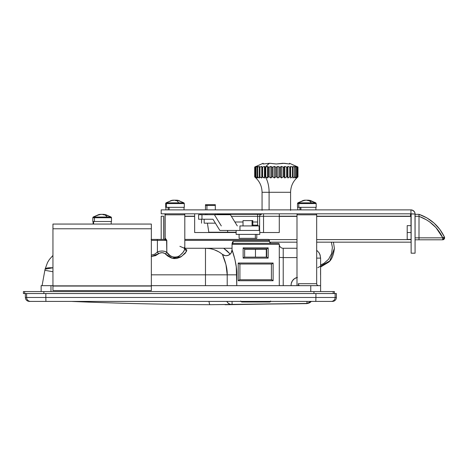 <?xml version="1.0" encoding="UTF-8"?>
<svg xmlns="http://www.w3.org/2000/svg" width="468" height="468" viewBox="0 0 468 468"><rect width="100%" height="100%" fill="white"/><g stroke="black" fill="none" stroke-linecap="round" stroke-linejoin="round"><path stroke-width="0.7" d="M231.145 252.919L232.046 249.789A5.903 5.903 -0 0 1 226.138 255.709L226.138 255.692A5.903 5.903 0 0 0 232.046 249.789A5.903 5.903 0 0 1 226.138 255.692L225.529 255.663M166.602 240.055L166.819 252.252L169.995 255.528L173.031 257.16L176.623 257.236L179.73 255.686L182.982 252.439L184.31 250.281L184.807 248.432L184.807 214.812A0.983 0.983 0 0 0 183.825 213.823A0.983 0.983 0 0 1 184.807 214.812L184.807 248.432L184.439 247.332M165.128 214.812A0.983 0.983 0 0 1 166.111 213.823A0.983 0.983 0 0 0 165.128 214.812L165.128 238.428A0.983 0.983 0 0 1 164.145 239.411A0.983 0.983 0 0 0 165.128 238.428L165.128 214.812L184.807 214.812L165.128 214.812M315.689 213.823A0.983 0.983 0 0 1 316.672 214.812L316.672 283.696L316.672 214.812L296.993 214.812A0.983 0.983 0 0 1 297.976 213.823A0.983 0.983 0 0 0 296.993 214.812L296.993 285.661L296.993 214.812L316.672 214.812A0.983 0.983 0 0 0 315.689 213.823M151.258 255.154L154.855 254.13L157.4 252.012L157.4 240.394L151.351 240.394L157.4 240.394A0.983 0.755 -90 0 0 156.64 239.411L151.351 239.411M318.644 285.661A1.966 1.966 0 0 1 316.672 283.696A1.966 1.966 0 0 0 318.644 285.661M25.366 297.472L26.617 297.472L25.366 297.472L25.366 293.535L25.366 297.472C25.605 299.859 26.916 301.17 29.303 301.41L332.444 301.41A3.937 3.937 0 0 0 336.381 297.472L335.135 297.472A3.937 3.931 90 0 1 331.198 301.41L332.444 301.41A3.937 3.937 0 0 0 336.381 297.472L336.381 293.535L335.135 293.535L335.135 297.472L336.381 297.472M230.197 254.077L230.724 253.504M297.426 277.425L294.588 278.6L292.412 280.771L291.236 283.602L291.09 285.135A7.874 7.862 180 0 1 296.993 277.524M299.04 285.164L299.017 285.661L299.04 285.164M298.637 284.222L298.309 283.696L298.637 284.222M298.309 285.661L298.309 283.696L316.672 283.696L298.309 283.696L298.309 285.661M166.392 239.721L165.374 238.428A0.983 0.959 -90 0 1 164.414 239.411L163.391 239.411L164.414 239.411L165.374 238.428L166.819 240.394L166.819 252.252L164.894 251.374L162.261 251.018L159.535 251.246L157.4 252.012L157.4 240.394L166.819 240.394L164.414 239.411L151.065 239.411M30.549 301.41L45.922 301.41L45.835 297.472L45.922 301.41L315.824 301.41L315.918 297.472L315.824 301.41L331.198 301.41A3.937 3.931 -90 0 0 335.135 297.472L315.918 297.472L315.918 293.535L315.918 297.472L45.835 297.472L45.835 293.535L315.918 293.535L45.835 293.535L45.835 297.472L26.617 297.472A3.937 3.931 90 0 0 30.549 301.41A3.937 3.931 -90 0 1 26.617 297.472L26.617 293.535L26.617 297.472L335.135 297.472L335.135 293.535L315.918 293.535L335.135 293.535M244.501 257.125L266.824 257.125L244.501 257.125L243.138 258.102L243.132 247.876L268.187 247.876L268.187 258.108L243.132 258.108L268.187 258.108L266.824 257.125L268.187 258.108L268.187 247.876L266.824 248.859L244.501 248.859L243.132 247.876L243.132 258.108L244.501 257.125M41.137 285.661L52.948 285.661L41.137 285.661L41.137 291.564L41.137 285.661M320.024 254.767L320.609 258.108L320.609 285.661L151.351 285.661L320.609 285.661L320.609 258.108L319.878 254.387M232.046 244.284L279.279 244.331A3.937 3.937 0 0 0 283.216 248.268L296.993 248.268L283.216 248.268A3.937 3.937 0 0 1 279.279 244.331L279.279 285.661L279.279 244.331L232.046 244.331L232.046 249.807L234.93 259.453L236.276 266.947L236.761 285.661L236.761 274.839L227.208 274.839L225.962 264.59L222.382 254.34C217.45 250.357 211.817 248.332 205.475 248.268L210.302 248.268M273.119 263.028L238.206 263.028L238.206 280.741L239.61 279.759L271.715 279.759L273.119 280.741L271.715 279.759L239.61 279.759L238.212 280.736L238.206 263.028L273.119 263.028L273.119 280.741L238.206 280.741L273.119 280.741L273.119 263.028L271.715 264.01L273.113 263.034M211.922 248.268L216.959 248.268M218.737 248.268L219.299 248.268M220.972 248.268L184.807 248.268L205.475 248.268L205.475 274.839L151.351 274.839L205.475 274.839L205.475 285.661L205.475 274.839L227.126 274.839M209.904 248.637L205.475 248.268L232.046 248.268L223.698 248.268L227.144 250.959L230.192 254.083L228.191 255.323L226.138 255.692A5.903 5.903 0 0 1 222.382 254.34L225.055 255.592M296.993 257.593L283.216 257.593L283.216 285.661L280.431 285.632L283.216 285.661L283.216 257.593L296.993 257.593M232.052 243.418L232.046 244.138M232.374 242.406L233.029 241.377L233.029 243.348L278.296 243.348L233.029 243.348A0.983 0.983 0 0 0 232.046 244.331A0.983 0.983 0 0 1 233.029 243.348L233.029 241.377L269.439 241.377L269.439 240.394L184.807 240.394L269.439 240.394L269.439 241.377L233.029 241.377L232.046 243.582L232.046 249.807C232.766 251.638 237.235 264.993 236.761 274.839L227.208 274.839C227.6 265.795 222.704 255.089 222.382 254.358L222.382 254.34A5.903 5.903 0 0 0 226.138 255.692A5.903 5.903 -0 0 1 222.382 254.358A5.903 5.903 180 0 0 226.138 255.709L226.138 255.709A5.903 5.903 180 0 0 232.046 249.807M318.755 252.363L319.416 253.41M319.866 254.352L318.919 252.591L316.672 250.234L318.919 252.591L320.194 255.276M320.241 285.661L318.632 285.661M151.222 256.511L155.592 255.622L159.541 253.176L162.156 252.661L164.637 253.352L167.784 256.066L171.218 257.938L173.95 258.599L176.799 258.482L180.636 257.037L185.129 253.387L186.738 250.643L186.627 249.608L184.281 248.473M52.948 255.44L49.362 259.524L47.549 262.466L45.08 269.188L52.948 267.79A25.588 4.341 -167.6 0 0 45.103 269.106M320.609 291.564L320.609 285.661L320.609 291.564M316.672 258.108L320.609 258.108L320.557 274.903M310.77 285.661L310.77 291.564L310.77 285.661M50.977 291.564L50.977 285.661L50.977 291.564M45.08 269.188L44.864 270.293L52.948 271.75L44.864 270.293L42.085 285.661L52.948 285.661M205.475 274.839L205.475 248.268A26.571 26.571 0 0 1 222.382 254.34M214.461 249.83L218.527 251.696M227.208 285.661L227.208 274.839L227.208 285.661M163.391 239.411L156.64 239.411A0.983 0.755 90 0 1 157.4 240.394L166.819 240.394L165.046 239.552M268.456 239.411L184.807 239.411L268.456 239.411L269.439 240.394L268.456 239.411L184.807 239.411M291.09 285.135L291.09 285.661L291.09 285.135M266.684 252.205L266.292 252.205L266.684 252.205M283.216 248.268L283.216 257.593L279.279 257.388L283.216 257.593L283.216 248.268M223.698 248.268L230.192 254.083M266.684 257.125L266.684 248.859L266.684 257.125M244.641 248.859L244.641 257.125L244.641 248.859M239.61 264.01L271.715 264.01L239.61 264.01L238.475 263.355L239.61 264.01M271.405 264.01L271.405 279.759L271.405 264.01M239.914 279.759L239.914 264.01L239.914 279.759M279.577 285.597L280.431 285.632L279.577 285.597M271.025 243.307L271.405 243.348M270.013 242.769L270.656 243.196L269.591 242.131L270.013 242.769M269.439 241.377L269.591 242.131L269.439 241.377M184.848 248.578L186.393 251.591L181.368 256.604L172.329 258.295L165.192 253.808A1.966 1.375 138.8 0 0 166.819 252.252C169.223 256.429 173.043 257.874 178.285 256.593C182.397 253.785 184.573 251.064 184.807 248.432L179.887 246.308M157.4 252.012C160.723 250.62 163.864 250.702 166.819 252.252A1.966 1.375 -41.2 0 1 165.192 253.808C163.233 252.369 161.138 252.299 158.909 253.586A1.966 1.31 48 0 1 157.4 252.012A1.966 1.31 -132 0 0 158.909 253.586L151.351 256.511M279.279 244.331A0.983 0.983 0 0 0 278.296 243.348A0.983 0.983 0 0 1 279.279 244.331M165.011 239.54L164.414 239.411M243.138 247.882L244.501 248.859L266.824 248.859L268.182 247.882M268.187 247.876L243.132 247.876M328.624 262.185C331.724 259.793 333.643 255.154 334.386 248.268C333.643 255.154 331.724 259.793 328.624 262.185L320.609 267.041M311.442 301.41L306.979 303.621L210.091 304.691C164.625 304.493 118.702 303.41 72.324 301.456C118.714 303.416 164.637 304.493 210.103 304.691A5.903 1.205 -89.8 0 1 209.026 301.41A5.903 1.205 90.2 0 0 210.091 304.691L306.979 303.44L225.049 304.732M333.415 242.167L334.386 248.268L333.415 242.167L334.386 248.268L329.8 260.898L317.766 267.708M332.391 247.291L331.338 242.167M320.609 264.958L323.838 263.437L328.612 259.231L331.59 253.609L332.391 247.297M232.069 304.574A5.903 5.903 180 0 1 226.81 301.41A5.903 5.903 0 0 0 232.069 304.574M232.069 304.528A5.903 5.903 180 0 1 226.84 301.41A5.903 5.903 -0 0 0 232.069 304.528L232.058 301.41L232.069 304.528M306.979 303.44L306.932 301.41L306.979 303.44L311.296 301.41A5.903 5.903 180 0 1 306.979 303.44M442.687 239.657L444.6 237.838L442.781 237.838L442.734 239.23M217.088 214.713A1.966 1.966 0 0 1 218.269 214.321L261.565 214.321L218.269 214.321A1.966 1.966 0 0 0 217.088 214.713M444.6 237.838A1.966 1.966 0 0 1 442.634 239.803L442.781 237.838L415.081 237.838L419.012 237.838L419.012 216.351L418.995 239.23L419.012 237.838L418.995 239.23L419.012 237.838L442.781 237.838L435.971 227.6L440.856 234.205L442.781 237.838L444.6 237.838A1.966 1.966 0 0 0 444.413 237.001A1.966 1.966 0 0 1 444.6 237.838M230.075 232.227L236.135 232.227L230.075 232.227L230.075 232.526L230.075 232.227M415.081 239.803L442.634 239.803L418.942 239.803L418.995 239.23L418.942 239.803L415.081 239.803M261.606 214.321L261.565 214.321A1.966 1.966 0 0 0 259.6 216.286L259.6 230.455L259.6 216.286A1.966 1.966 0 0 1 261.565 214.321M434.041 223.06L439.932 229.507L444.413 237.001C439.031 225.991 430.56 218.433 419.018 214.321L415.081 214.321L419.012 214.321L426.968 217.93L419.018 214.321L426.968 217.93L434.041 223.06L426.968 217.93M257.628 221.996L252.866 221.996L257.628 221.996L257.628 225.927L257.628 216.286L257.628 221.996M243.027 221.996L234.877 221.996L243.027 221.996M231.379 216.286L279.279 216.286L257.628 216.286L257.628 214.321L257.628 216.286L231.379 216.286M419.035 214.438L419.006 216.286L418.959 215.912L419.006 216.286L415.081 216.286L419.006 216.286L426.453 219.82L429.881 222.095L435.971 227.6M263.537 232.526L263.537 214.321L263.537 232.526M444.155 237.165L442.781 237.838L444.155 237.165M419.035 214.479L418.959 215.912M230.075 214.713L230.075 214.321L230.075 214.713M419.006 216.286L419.012 216.351C429.811 220.334 437.732 227.495 442.781 237.838M411.144 232.526L407.207 232.526L407.207 239.411L407.207 232.526L411.144 232.526M413.87 211.103L414.385 211.729L412.524 210.202L410.945 209.892L410.945 213.823L410.945 209.892L161.191 209.892L410.945 209.892A4.13 4.13 0 0 1 415.081 214.022L415.081 253.188L411.144 253.188L410.945 213.823L415.081 214.022L411.126 213.952M411.144 214.022L411.144 253.188L415.081 253.188L414.999 213.215M410.945 213.823L161.191 213.823L161.191 209.892L161.191 213.823L410.945 213.823M414.385 211.729L414.765 212.443L414.385 211.729M407.207 225.634L407.207 232.526L407.207 225.634L411.144 225.634M411.144 209.892L413.343 210.659L414.42 211.788L415.005 213.238M414.783 212.49L413.934 211.173M413.343 210.659L411.922 210.009M279.279 216.386L296.993 216.187L279.279 216.187L279.279 213.823L279.279 216.386L296.993 216.386L279.279 216.386L279.279 232.526L279.279 216.386M411.144 216.386L316.672 216.386L411.144 216.386M316.672 216.187L411.144 216.187L316.672 216.187M410.553 216.187L410.553 213.823L411.144 214.414A0.591 0.591 0 0 0 410.553 213.823L410.775 213.87M164.947 238.996L164.947 216.187L164.947 238.996M411.144 239.61L316.672 239.61L411.144 239.61M296.993 239.61L269.047 239.61L296.993 239.61M194.653 232.526L194.653 213.823L194.653 216.187L184.807 216.187L194.653 216.187L184.807 216.386L194.653 216.386L194.653 232.526L236.135 232.526M259.758 232.526L279.279 232.526M411.144 242.167L316.672 242.167L411.144 242.167M296.993 242.167L269.603 242.167L296.993 242.167M161.191 216.187L161.191 239.411L161.191 216.187L163.554 216.187L163.554 239.411L163.554 216.187L161.191 216.187M164.947 213.823L165.128 216.187L164.947 213.823M290.593 210.384L290.593 192.289L269.094 192.289L269.094 209.892L269.094 192.289L262.057 192.289L262.057 210.384M289.575 163.993L283.011 163.268L289.575 163.993L289.511 163.268L289.446 163.987L284.491 163.314L276.202 163.993L269.644 163.268L276.448 163.993L269.825 163.268L263.08 163.993L263.145 163.268L263.203 163.987L263.145 163.268L254.68 167.082A39.675 27.823 90 0 1 255.961 166.392A39.675 23.02 90 0 0 254.902 167.082L255.066 167.082A39.675 32.315 90 0 1 256.546 166.392A39.675 17.059 90 0 0 255.762 167.082L256.095 167.082A39.675 35.82 90 0 1 257.739 166.392A39.675 10.577 90 0 0 257.254 167.082L257.739 167.082A39.675 38.236 90 0 1 259.494 166.392A39.675 3.779 90 0 0 259.325 167.082L259.951 167.082A39.675 39.493 90 0 1 261.764 166.392A39.675 3.136 90 0 1 261.904 167.082L262.653 167.082A39.675 39.546 -90 0 1 264.473 166.392A39.675 9.957 90 0 1 264.929 167.082L265.35 167.082A42.647 21.622 -90 0 1 269.644 163.268A42.647 21.622 90 0 0 265.35 167.082L264.929 167.082L264.929 176.922L265.35 176.922L265.35 167.082L265.35 176.922A19.679 9.98 -90 0 1 269.094 192.289A19.679 9.98 90 0 0 265.35 176.922L267.544 177.98L268.299 176.922L269.223 176.922L270.878 177.98L271.914 176.922L272.879 176.922L274.383 177.98L275.658 176.922L276.646 176.922L277.945 177.98L279.425 176.922L280.396 176.922L281.455 177.98L283.099 176.922L284.029 176.922L284.813 177.98L286.568 176.922L287.422 176.922L287.908 177.98L289.727 176.922L290.482 176.922L290.657 177.98L292.477 176.922L293.114 176.922L292.968 177.98L294.735 176.922L295.232 176.922L294.776 177.98L296.776 176.922L296.022 177.98L297.701 176.922L296.665 177.98L297.976 176.922L297.976 167.082A39.675 28.279 90 0 0 296.665 166.392A39.675 28.279 -90 0 1 297.964 167.082L289.511 163.268L289.446 163.987L282.824 163.268L276.202 163.993L269.644 163.268L263.08 163.993L263.127 163.314M283.561 192.289L262.057 192.289C261.928 186.048 259.465 180.929 254.68 176.922L254.68 167.082A39.675 27.823 -90 0 1 255.961 166.392A39.675 23.02 -90 0 0 254.902 167.082L254.902 176.922L255.066 167.082L254.902 176.922L255.961 177.98L254.68 176.922L254.68 167.082L254.68 176.922L255.961 177.98L254.902 176.922L256.546 177.98L255.762 176.922L257.739 177.98L257.254 176.922L259.494 177.98L259.325 176.922L261.764 177.98L261.904 176.922L264.473 177.98L264.929 176.922L265.777 176.922L265.777 167.082L265.35 167.082L265.777 167.082A39.675 38.405 -90 0 1 267.544 166.392A39.675 16.474 90 0 1 268.299 167.082L268.299 176.922L269.223 176.922L269.223 167.082L268.299 167.082L269.223 167.082A39.675 36.089 -90 0 1 270.878 166.392A39.675 22.493 90 0 1 271.914 167.082L271.914 176.922L272.879 176.922L272.879 167.082L271.914 167.082L272.879 167.082A39.675 32.684 -90 0 1 274.383 166.392A39.675 27.823 90 0 1 275.658 167.082L275.658 176.922L276.646 176.922L276.646 167.082L275.658 167.082L276.646 167.082A39.675 28.279 -90 0 1 277.945 166.392A39.675 32.315 90 0 1 279.425 167.082L279.425 176.922L280.396 176.922L280.396 167.082L279.425 167.082L280.396 167.082A39.675 23.02 -90 0 1 281.455 166.392A39.675 35.82 90 0 1 283.099 167.082L283.099 176.922L284.029 176.922L284.029 167.082L283.099 167.082L284.029 167.082A39.675 17.059 -90 0 1 284.813 166.392A39.675 38.236 90 0 1 286.568 167.082L286.568 176.922L287.422 176.922L287.422 167.082L286.568 167.082L287.422 167.082A39.675 10.577 -90 0 1 287.908 166.392A39.675 39.493 90 0 1 289.727 167.082L289.727 176.922L290.482 176.922L290.482 167.082L289.727 167.082L290.482 167.082A39.675 3.779 -90 0 1 290.657 166.392A39.675 39.546 -90 0 1 292.477 167.082L292.477 176.922L293.114 176.922L293.114 167.082L292.477 167.082L293.114 167.082A39.675 3.136 -90 0 0 292.968 166.392A39.675 38.405 -90 0 1 294.735 167.082L295.232 167.082A39.675 9.957 -90 0 0 294.776 166.392A39.675 36.089 -90 0 1 296.431 167.082L296.431 176.922L296.776 176.922L296.776 167.082L296.431 167.082L296.776 167.082A39.675 16.474 -90 0 0 296.022 166.392A39.675 32.684 -90 0 1 297.519 167.082L297.519 176.922L297.701 167.082A39.675 22.493 -90 0 0 296.665 166.392A39.675 22.493 90 0 1 297.701 167.082L297.701 176.922L296.665 177.98L297.964 176.922C293.19 180.929 290.727 186.048 290.593 192.289M261.904 176.922L262.653 176.922L262.653 167.082L261.904 167.082L261.904 176.922L261.904 167.082A39.675 3.136 -90 0 0 261.764 166.392A39.675 39.493 -90 0 0 259.951 167.082L259.325 167.082L259.325 176.922L259.951 176.922L259.951 167.082L259.951 176.922L261.764 177.98L261.764 166.392L261.904 176.922M257.254 176.922L257.739 176.922L257.739 167.082L257.254 167.082L257.254 176.922L257.254 167.082A39.675 10.577 -90 0 1 257.739 166.392A39.675 35.82 -90 0 0 256.095 167.082L255.762 167.082L255.762 176.922L256.095 176.922L256.095 167.082L256.095 176.922L257.739 177.98L257.254 176.922M294.735 176.922L295.232 176.922L295.232 167.082L294.735 167.082L294.735 176.922L294.735 167.082A39.675 38.405 90 0 0 292.968 166.392A39.675 3.136 90 0 1 293.114 167.082L292.968 177.98L294.735 176.922M295.232 176.922L294.776 177.98L296.431 176.922L296.431 167.082A39.675 36.089 90 0 0 294.776 166.392A39.675 9.957 90 0 1 295.232 167.082L295.232 176.922M296.776 176.922L296.022 177.98L297.519 176.922L297.519 167.082A39.675 32.684 90 0 0 296.022 166.392A39.675 16.474 90 0 1 296.776 167.082L296.776 176.922M255.066 176.922L256.546 177.98L255.762 176.922L255.762 167.082A39.675 17.059 -90 0 1 256.546 166.392A39.675 32.315 -90 0 0 255.066 167.082L255.066 176.922M257.739 176.922L259.494 177.98L259.325 167.082A39.675 3.779 -90 0 1 259.494 166.392A39.675 38.236 -90 0 0 257.739 167.082L257.739 176.922M262.653 176.922L264.473 177.98L264.473 166.392A39.675 39.546 90 0 0 262.653 167.082L262.653 176.922M264.473 177.98L264.929 176.922L264.929 167.082A39.675 9.957 -90 0 0 264.473 166.392L264.473 177.98M265.777 176.922L267.544 177.98L267.544 166.392A39.675 38.405 90 0 0 265.777 167.082L265.777 176.922M267.544 177.98L268.299 176.922L268.299 167.082A39.675 16.474 -90 0 0 267.544 166.392L267.544 177.98M269.223 176.922L270.878 177.98L270.878 166.392A39.675 36.089 90 0 0 269.223 167.082L269.223 176.922M270.878 177.98L271.914 176.922L271.914 167.082A39.675 22.493 -90 0 0 270.878 166.392L270.878 177.98M272.879 176.922L274.383 177.98L274.383 166.392A39.675 32.684 90 0 0 272.879 167.082L272.879 176.922M274.383 177.98L275.658 176.922L275.658 167.082A39.675 27.823 -90 0 0 274.383 166.392L274.383 177.98M276.646 176.922L277.945 177.98L277.945 166.392A39.675 28.279 90 0 0 276.646 167.082L276.646 176.922M277.945 177.98L279.425 176.922L279.425 167.082A39.675 32.315 -90 0 0 277.945 166.392L277.945 177.98M280.396 176.922L281.455 177.98L281.455 166.392A39.675 23.02 90 0 0 280.396 167.082L280.396 176.922M281.455 177.98L283.099 176.922L283.099 167.082A39.675 35.82 -90 0 0 281.455 166.392L281.455 177.98M284.029 176.922L284.813 177.98L284.813 166.392A39.675 17.059 90 0 0 284.029 167.082L284.029 176.922M284.813 177.98L286.568 176.922L286.568 167.082A39.675 38.236 -90 0 0 284.813 166.392L284.813 177.98M287.422 176.922L287.908 177.98L287.908 166.392A39.675 10.577 90 0 0 287.422 167.082L287.422 176.922M287.908 177.98L289.727 176.922L289.727 167.082A39.675 39.493 -90 0 0 287.908 166.392L287.908 177.98M290.657 177.98L292.477 176.922L292.477 167.082A39.675 39.546 90 0 0 290.657 166.392L290.657 177.98L290.657 166.392A39.675 3.779 90 0 0 290.482 167.082L290.657 177.98M257.862 225.143L256.476 225.143L256.476 225.927L256.476 225.143L252.866 225.143L257.628 225.143M228.051 213.923L231.233 213.923L231.473 214.321L231.233 213.923L228.051 213.923L228.279 214.321L228.051 213.923L215.315 213.923L228.051 213.923M200.918 214.713L200.918 213.923L200.918 214.713M239.949 225.927L239.949 230.455L239.949 225.927L259.143 225.927L239.949 225.927M259.143 230.455L259.143 225.927L259.143 230.455M198.613 219.24L201.96 219.24L201.96 214.713L198.584 214.713L198.584 219.24L212.975 219.24L219.861 230.455L259.758 230.455L219.861 230.455L212.975 219.24L201.96 219.24L201.96 214.713L230.408 214.713L237.294 225.927L230.408 214.713L198.613 214.713M214.414 214.713L221.3 225.927L214.414 214.713M236.135 232.227L208.816 232.227L227.77 232.227L227.489 230.455L227.77 232.227L236.135 232.227M207.406 223.172L208.816 232.227L207.406 223.172M259.758 234.392L236.135 234.392L259.758 234.392L259.758 230.455M236.135 230.455L236.135 234.392L236.135 230.455M215.298 204.674L215.298 205.464L215.315 204.674L205.475 204.674L215.298 204.674M205.493 205.464L205.493 204.674L205.493 205.464L206.932 205.464L205.475 205.464L205.475 209.892M204.165 223.172L204.165 219.24L204.165 223.172L215.391 223.172L204.165 223.172M206.932 214.713L206.932 213.823L206.932 214.713M206.932 209.892L206.932 205.464L215.315 205.464L206.932 205.464L206.932 209.892M255.358 234.392L255.358 238.329L256.803 238.329L255.358 238.329L255.358 234.392M252.065 220.615L252.065 225.927L252.065 220.615L252.866 220.615L243.027 220.615L252.065 220.615M252.866 225.927L252.761 220.615M243.828 220.615L243.383 220.615M239.089 238.329L255.358 238.329L239.089 238.329L239.089 234.392M52.948 228.782L52.948 285.86L52.948 228.782L151.351 228.782L151.351 285.86L151.351 224.061L151.351 228.782L52.948 228.782L52.948 224.061L151.351 224.061L52.948 224.061L52.948 228.782M151.351 285.86L52.948 285.86L151.351 285.86M52.948 286.053L52.948 290.581L151.351 290.581L151.351 286.053L151.351 290.581L52.948 290.581L52.948 286.053L151.351 286.053L52.948 286.053M333.163 291.564L333.163 293.535L333.163 291.564L334.409 291.564L313.946 291.564L333.163 291.564M334.409 293.535L334.409 291.564L334.409 293.535M24.646 293.535L313.946 293.535L313.946 291.564L313.946 293.535L43.863 293.535L43.863 291.564L313.946 291.564L43.863 291.564L43.863 293.535L24.646 293.535L24.646 291.564L43.863 291.564L24.646 291.564L24.646 293.535L23.4 293.535L23.4 291.564L24.646 291.564M255.464 249.251L244.641 249.251L255.464 249.251L255.464 257.125L255.464 249.251L266.292 249.251L255.464 249.251M266.292 257.125L266.292 249.251L266.292 257.125M241.693 301.995L269.632 301.995A0.983 0.983 -90 0 0 270.533 301.41A0.983 0.983 90 0 1 269.632 301.995L241.693 301.995L240.704 301.012M269.632 301.995L270.621 301.012M104.142 214.438L103.036 214.35L104.089 214.549M105.487 214.578L111.115 217.023L94.764 217.023A0.883 0.731 90 0 0 94.448 217.749L111.402 217.749M100.158 214.438L102.322 214.35A15.713 8.915 90 0 1 103.761 214.853A15.479 11.407 131.3 0 1 104.604 214.824A15.479 11.407 131.3 0 1 105.429 214.853A15.713 8.915 -90 0 0 103.99 214.35L105.429 214.853A15.479 11.407 131.3 0 0 104.604 214.824A15.742 8.933 90 0 1 107.236 217.023A15.742 8.933 -90 0 0 104.604 214.824A15.479 11.407 131.3 0 0 103.761 214.853L102.322 214.35L103.533 214.35A15.713 14.97 90 0 1 103.99 214.414M98.812 214.578L93.185 217.023L111.027 217.023M100.257 214.549L100.643 214.35A15.713 4.768 90 0 0 100.316 214.514M100.766 214.35L99.175 214.853L98.028 214.853L100.117 214.35A15.713 12.94 90 0 0 98.028 214.853A15.479 7.857 -121.2 0 1 99.175 214.853A15.713 12.94 -90 0 1 101.263 214.35L103.036 214.35A15.713 12.94 90 0 1 103.984 214.525M183.86 202.855L166.795 202.855A0.883 0.807 90 0 0 166.444 203.58L184.234 203.58M178.168 200.38L176.623 200.181L177.664 200.684A15.479 12.63 140.5 0 0 176.746 200.655A15.742 6.464 90 0 1 178.653 202.855L183.936 202.855L184.316 203.58L166.444 203.58L166.444 207.33L184.316 207.33L166.444 207.33L166.444 203.58L165.619 203.58L165.619 207.33L166.444 207.33L165.619 207.33M178.185 200.38L177.003 200.181A15.713 14.327 -90 0 1 179.314 200.684M174.903 200.269L176.758 200.269M172.499 200.245L166 202.855L178.653 202.855A15.742 6.464 -90 0 0 176.746 200.655A15.479 12.63 140.5 0 0 175.816 200.684L174.775 200.181L170.627 200.684L173.423 200.181M171.756 200.38L172.938 200.181A15.713 14.327 90 0 0 170.627 200.684A15.479 5.686 -118.7 0 1 171.458 200.684A15.713 14.327 -90 0 1 173.768 200.181L173.031 200.269M173.768 200.181L174.775 200.181A15.713 6.453 90 0 1 175.816 200.684A15.479 12.63 140.5 0 1 176.746 200.655A15.479 12.63 140.5 0 1 177.664 200.684A15.713 6.453 -90 0 0 176.623 200.181L176.734 200.269M176.617 200.245A15.713 14.327 90 0 0 176.173 200.181L175.167 200.181A15.713 6.453 -90 0 0 174.968 200.245M166.444 203.58A0.883 0.807 -90 0 1 166.795 202.855M172.938 200.181L173.318 200.181M177.003 200.181L176.623 200.181M176.173 200.181L176.904 200.269M173.318 200.222A15.713 14.806 -90 0 1 173.64 200.181M309.43 200.269L308.734 200.38M310.138 200.398L315.801 202.855L299.093 202.855A0.883 0.766 90 0 0 298.765 203.58L316.087 203.58M315.713 202.855L311.36 202.855A15.742 7.95 -90 0 0 309.015 200.655A15.479 11.957 134.6 0 1 309.88 200.684A15.713 7.933 -90 0 0 308.605 200.181L309.88 200.684A15.479 11.957 134.6 0 0 309.015 200.655A15.479 11.957 134.6 0 0 308.131 200.684L306.856 200.181L308.821 200.269M305.06 200.181L304.791 200.181A15.713 13.56 90 0 0 302.603 200.684L305.06 200.181M303.533 200.398L297.864 202.855L311.36 202.855A15.742 7.95 90 0 0 309.015 200.655A15.479 11.957 134.6 0 0 308.131 200.684A15.713 7.933 90 0 0 306.856 200.181L304.849 200.269M305.066 200.234A15.713 14.953 -90 0 1 305.458 200.181L303.627 200.684A15.713 13.56 -90 0 1 305.815 200.181L307.85 200.181A15.713 13.56 90 0 1 308.599 200.304A15.713 4.826 -90 0 0 308.342 200.181L315.801 202.855L316.181 203.58L298.765 203.58L298.765 207.33L316.181 207.33L316.181 203.58M308.956 200.38L308.207 200.181M104.194 214.35L111.115 217.023L111.501 217.749L94.448 217.749L94.448 221.504L111.501 221.504L94.448 221.504L94.448 217.749L92.799 217.749L92.799 221.504L94.448 221.504L92.799 221.504M92.898 217.749L94.448 217.749A0.883 0.731 -90 0 1 94.764 217.023L93.272 217.023M100.117 214.35L93.185 217.023L92.799 217.749M303.1 200.655L302.603 200.684A15.479 6.991 -120 0 1 303.627 200.684L303.1 200.655M297.502 207.33L316.163 207.33M298.765 203.58L297.484 203.58L297.484 207.33L298.765 207.33L298.765 203.58A0.883 0.766 -90 0 1 299.093 202.855M93.249 224.061L93.249 221.504L93.249 224.061M93.612 221.504L93.612 224.061L93.612 221.504M168.123 209.892L168.123 207.33L168.123 209.892M169.135 207.33L169.135 209.892L169.135 207.33M299.912 209.892L299.912 207.33L299.912 209.892M300.906 207.33L300.906 209.892L300.906 207.33M216.298 232.227L216.298 232.526M411.144 239.411L407.207 239.411M201.538 219.24L201.538 223.172M205.475 213.823L205.475 214.713M215.315 205.464L215.315 209.892M215.315 213.823L215.315 214.713M256.803 234.392L256.803 238.329M243.027 220.615L243.027 225.927M261.173 214.321L261.173 213.823M184.316 203.58L184.316 207.33M177.436 200.245L183.936 202.855L177.998 200.345M165.619 203.58L166 202.855L171.943 200.345M111.501 217.749L111.501 221.504M304.791 200.181L297.864 202.855L297.484 203.58M111.203 224.061L111.203 221.504M93.097 224.061L93.097 221.504M184.023 209.892L184.023 207.33M165.918 209.892L165.918 207.33M315.888 209.892L315.888 207.33M297.777 209.892L297.777 207.33"/></g></svg>
